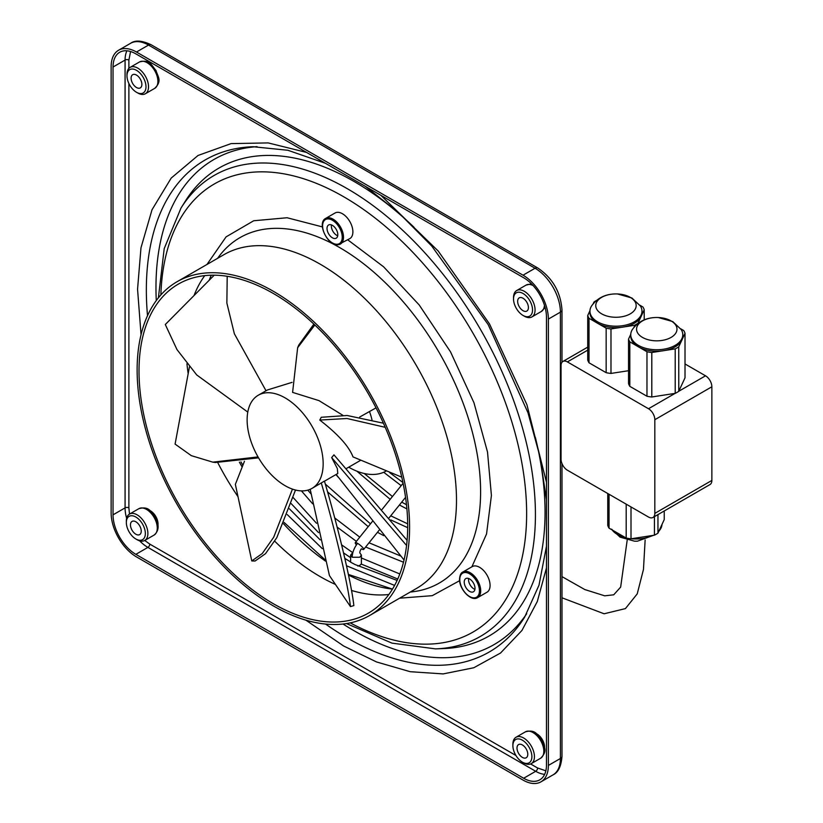 <?xml version="1.0" encoding="UTF-8"?>
<svg xmlns="http://www.w3.org/2000/svg" width="823" height="823" viewBox="0 0 823 823"><rect width="100%" height="100%" fill="white"/><g stroke="black" fill="none" stroke-linecap="round" stroke-linejoin="round"><path stroke-width="1.23" d="M534.436 756.656A15.236 8.796 60 0 1 531.277 763.631A15.236 8.796 60 0 1 523.665 762.88L522.389 762.149A13.446 7.757 60 0 1 515.414 754.598A13.446 7.757 60 0 1 512.883 745.689L512.883 744.218A15.236 8.796 60 0 1 516.042 737.243A15.236 8.796 60 0 1 531.565 746.564A15.236 8.796 60 0 1 534.436 756.656M512.883 745.689A13.446 7.757 60 0 1 522.389 740.196A13.446 7.757 60 0 1 531.895 756.656A13.446 7.757 60 0 1 522.389 762.149M526.35 749.228A7.613 4.393 60 0 1 526.206 757.767A7.613 4.393 60 0 1 518.439 753.117A7.613 4.393 60 0 1 518.583 744.578A7.613 4.393 60 0 1 526.35 749.228M544.497 747.87A10.853 6.265 -120 0 0 544.517 747.263A10.853 6.265 -120 0 0 536.298 733.684M126.341 521.052A15.236 8.796 60 0 1 129.499 514.077A15.236 8.796 60 0 1 145.023 523.387A15.236 8.796 60 0 1 147.893 533.489A15.236 8.796 60 0 1 144.735 540.464A15.236 8.796 60 0 1 137.112 539.713L135.846 538.983A13.446 7.757 60 0 1 128.872 531.432A13.446 7.757 60 0 1 126.341 522.512L126.341 521.052M126.341 522.512A13.446 7.757 60 0 1 135.846 517.029A13.446 7.757 60 0 1 145.352 533.489A13.446 7.757 60 0 1 135.846 538.983M139.807 526.062A7.613 4.393 60 0 1 139.653 534.6A7.613 4.393 60 0 1 131.896 529.94A7.613 4.393 60 0 1 132.04 521.412A7.613 4.393 60 0 1 139.807 526.062M157.954 524.704A10.853 6.265 -120 0 0 157.965 524.086A10.853 6.265 -120 0 0 155.928 516.895A10.853 6.265 -120 0 0 149.755 510.517M513.521 298.975L513.521 297.514A15.236 8.796 60 0 1 516.679 290.54A15.236 8.796 60 0 1 532.203 299.85A15.236 8.796 60 0 1 535.063 309.952A15.236 8.796 60 0 1 531.915 316.927A15.236 8.796 60 0 1 524.292 316.166L523.027 315.435A13.446 7.757 60 0 1 513.521 298.975A13.446 7.757 60 0 1 519.56 292.237A13.446 7.757 60 0 1 530.002 301.033A13.446 7.757 60 0 1 532.532 309.952A13.446 7.757 60 0 1 523.027 315.435M526.977 302.525A7.613 4.393 60 0 1 526.833 311.063A7.613 4.393 60 0 1 519.076 306.403A7.613 4.393 60 0 1 519.22 297.864A7.613 4.393 60 0 1 526.977 302.525M148.521 86.775A15.236 8.796 60 0 1 145.373 93.75A15.236 8.796 60 0 1 137.75 92.999L136.484 92.269A13.446 7.757 60 0 1 129.509 84.718A13.446 7.757 60 0 1 126.979 75.809L126.979 74.337A15.236 8.796 60 0 1 130.137 67.363A15.236 8.796 60 0 1 145.661 76.683A15.236 8.796 60 0 1 148.521 86.775M126.979 75.809A13.446 7.757 60 0 1 136.484 70.315A13.446 7.757 60 0 1 145.99 86.775A13.446 7.757 60 0 1 136.484 92.269M140.435 79.347A7.613 4.393 60 0 1 140.291 87.886A7.613 4.393 60 0 1 132.534 83.236A7.613 4.393 60 0 1 132.678 74.698A7.613 4.393 60 0 1 140.435 79.347M350.629 562.202L355.104 564.568L397.108 580.421M380.782 195.257L438.165 250.974L489.459 323.84L526.915 404.69L546.472 482.257M546.472 567.891L537.306 601.5L521.926 630.49L500.518 653.04L473.811 667.741L443.165 673.914L410.183 671.702L376.533 661.949L343.695 646.034L305.878 620.151M357.768 566.029A5.38 3.107 0 0 0 359.805 565.288A5.38 3.107 0 0 0 361.379 563.261L361.379 555.062L359.805 552.871A4.485 2.582 120 0 1 361.39 548.787A5.38 1.132 38.8 0 0 363.684 549.445L379.238 530.105M407.107 540.361L333.953 454.841L331.669 457.609L337.337 468.544L337.78 473.503L324.457 481.198M313.872 324.097L298.728 345.125L297.638 347.738L292.597 392.386L318.974 400.616L342.841 415.296M383.415 423.207L347.121 415.492L321.237 417.282L319.787 420.069C337.955 434.143 349.024 446.416 353.005 456.899L401.768 477.165M371.986 419.792A53.773 31.048 -120 0 0 369.589 411.809M321.649 450.613A53.773 31.048 -120 0 0 274.522 393.517A53.773 31.048 -120 0 0 258.257 395.235A53.773 31.048 -120 0 0 248.639 433.001A53.773 31.048 -120 0 0 295.766 490.096A53.773 31.048 -120 0 0 312.03 488.368A53.773 31.048 -120 0 0 321.649 450.613M321.289 482.998C333.706 524.93 347.862 582.591 350.444 606.582L353.849 605.605C351.246 581.419 336.916 523.191 324.437 481.095L312.03 488.368M352.882 552.542L350.629 555.062L352.203 557.253L359.805 557.253L361.379 555.062L359.805 552.871M357.594 543.375A5.38 1.132 38.8 0 1 359.486 544.641A5.38 1.132 38.8 0 0 357.594 543.375A5.38 1.132 38.8 0 0 355.299 542.707A5.38 1.132 38.8 0 0 356.493 544.857A5.38 1.132 38.8 0 1 355.299 542.707A5.38 1.132 38.8 0 1 357.594 543.375A15.236 8.796 120 0 0 352.203 557.253L359.805 557.253L361.379 555.062M536.112 733.54A10.75 6.214 60 0 1 544.569 747.15A10.75 6.214 60 0 1 544.528 748.107M149.57 510.373A10.75 6.214 60 0 1 158.026 523.984A10.75 6.214 60 0 1 157.985 524.93M409.597 527.265A192.675 111.239 60 0 1 369.692 615.47A192.675 111.239 60 0 1 221.222 563.848A192.675 111.239 60 0 1 137.122 369.949A192.675 111.239 60 0 1 177.017 281.754A192.675 111.239 60 0 1 325.496 333.366A192.675 111.239 60 0 1 409.597 527.265M139.015 371.05A189.99 109.685 60 0 1 178.365 284.079A189.99 109.685 60 0 1 324.766 334.982A189.99 109.685 60 0 1 407.694 526.175A189.99 109.685 60 0 1 368.354 613.145A189.99 109.685 60 0 1 221.953 562.243A189.99 109.685 60 0 1 139.015 371.05M487.021 592.21A14.783 8.539 -120 0 0 490.076 585.441A14.783 8.539 -120 0 0 483.626 570.565A14.783 8.539 -120 0 0 472.227 566.605L462.855 572.016A14.783 8.539 60 0 1 474.243 575.977A14.783 8.539 60 0 1 480.704 590.852A14.783 8.539 60 0 1 477.638 597.621L487.021 592.21M468.626 578.497A7.613 4.393 -120 0 0 473.925 588.918A7.613 4.393 -120 0 0 474.912 589.381M469.614 578.97A7.613 4.393 -120 0 0 465.808 578.59A7.613 4.393 -120 0 0 464.635 584.69A7.613 4.393 -120 0 0 469.614 591.408A7.613 4.393 -120 0 0 473.42 591.778A7.613 4.393 -120 0 0 474.593 585.678A7.613 4.393 -120 0 0 469.614 578.97M325.661 218.414C316.474 222.94 327.821 246.386 338.037 244.77L349.826 238.608A14.783 8.539 -120 0 0 350.721 223.239A14.783 8.539 -120 0 0 337.204 212.334A14.783 8.539 -120 0 0 335.033 213.003L325.661 218.414A14.783 8.539 60 0 1 327.821 217.745A14.783 8.539 60 0 1 341.35 228.66A14.783 8.539 60 0 1 340.444 244.019A14.783 8.539 60 0 1 338.274 244.688M331.432 224.905A7.613 4.393 -120 0 0 332.06 229.514A7.613 4.393 -120 0 0 337.708 235.779M327.749 232.004A7.613 4.393 -120 0 0 336.226 238.186A7.613 4.393 -120 0 0 337.08 231.17A7.613 4.393 -120 0 0 328.603 224.988A7.613 4.393 -120 0 0 327.749 232.004M348.715 467.186A75.099 43.352 -120 0 0 385.915 471.188M548.375 765.441L548.375 319.098A35.842 20.698 -120 0 0 523.027 275.191L136.484 52.024A35.842 20.698 -120 0 0 118.563 50.244A35.842 20.698 -120 0 0 111.136 66.663L111.136 513.007A35.842 20.698 -120 0 0 136.484 556.904L523.027 780.07A35.842 20.698 -120 0 0 540.948 781.85A35.842 20.698 -120 0 0 548.375 765.441L560.412 758.487A35.842 20.698 60 0 1 552.994 774.896L540.948 781.85M130.579 51.52L128.882 60.069A2.685 1.553 180 0 0 125.075 60.069L113.039 67.023L113.039 514.828L125.075 507.884L125.075 60.069A32.262 18.631 60 0 1 126.907 50.8M113.039 67.023A32.262 18.631 60 0 1 119.716 52.261A32.262 18.631 60 0 1 135.846 53.855L523.665 277.752A32.262 18.631 60 0 1 546.472 317.267L546.472 765.071A32.262 18.631 60 0 1 539.795 779.844A32.262 18.631 60 0 1 523.665 778.249L535.701 771.295L147.893 547.398A32.262 18.631 60 0 1 139.601 540.814M154.117 535.053A15.236 8.796 -120 0 0 154.405 517.976A15.236 8.796 -120 0 0 138.881 508.665C149.447 505.857 150.743 511.916 155.434 517.328C159.395 525.095 158.952 531 154.117 535.053L144.735 540.464L149.786 544.096A2.685 1.553 120 0 1 147.893 547.398L135.846 554.342L523.665 778.249M135.846 554.342A32.262 18.631 60 0 1 113.039 514.828M141.052 334.673L137.554 289.223L140.98 247.785L152.018 209.752L171.194 178.087L198.055 155.465L231.119 143.603L268.154 142.914L306.619 152.44M128.882 83.483L128.882 507.884L129.499 514.077L138.881 508.665M530.598 763.96L537.604 768.003L545.855 770.812M359.486 544.641A5.38 1.132 38.8 0 1 363.684 549.445M319.787 420.069L347.028 418.506L385.236 427.322M258.257 395.235L267.31 390.009L292.083 382.356M350.444 606.582L329.437 575.575L310.189 489.294M295.508 490.024L276.816 537.645L265.49 553.694L255.089 561.008L251.776 560.936L235.357 484.366L244.441 461.291M292.463 489.109L273.689 537.244L262.27 553.519L251.776 560.936M258.021 456.909L212.807 462.145L191.317 455.654L175.093 444.101L189.444 366.852M212.807 462.145L215.359 462.495L258.566 457.855M247.785 412.086L196.738 374.959L176.955 349.538L165.3 324.519L214.217 275.18M266.024 390.76L234.36 333.768L226.87 303.08L227.199 276.281M359.682 417.045L376.039 407.858M297.638 347.738L314.818 325.003M336.165 474.439L404.042 559.99M331.669 457.609L406.583 545.495M611.582 529.158L620.048 537.121L634.502 541.164A20.215 11.676 0 0 0 637.486 541.164L655.612 534.559M612.117 529.919A26.017 15.02 0 0 0 617.589 534.58A26.017 15.02 0 0 0 625.645 537.738M664.233 510.97L664.233 519.611L661.425 525.66A26.017 15.02 180 0 1 660.756 527.09L657.958 533.139L657.958 514.591M654.429 516.628L654.429 535.176L643.956 536.791A26.017 15.02 180 0 1 642.722 536.997A26.017 15.02 180 0 1 641.477 537.172L631.004 538.798L631.004 506.927M631.375 538.736A26.017 15.02 0 0 0 642.722 538.468A26.017 15.02 0 0 0 652.793 535.423M658.925 531.051A26.017 15.02 0 0 0 660.406 529.158A26.017 15.02 0 0 0 662.001 524.426M648.493 517.029L567.386 470.2A8.96 5.175 60 0 1 561.049 459.224L561.049 365.566A8.96 5.175 60 0 1 562.901 361.462A8.96 5.175 60 0 1 567.386 361.904L648.493 408.733A8.96 5.175 60 0 1 654.83 419.709L654.83 513.367A8.96 5.175 60 0 1 652.978 517.472A8.96 5.175 60 0 1 648.493 517.029M685.014 363.961L705.527 375.802A8.96 5.175 60 0 1 711.864 386.779L711.864 480.437A8.96 5.175 60 0 1 710.012 484.541L652.978 517.472M617.456 293.955A20.215 11.676 180 0 1 630.264 297.35A20.215 11.676 180 0 1 630.264 313.851A20.215 11.676 180 0 1 601.675 313.851A20.215 11.676 180 0 1 596.438 308.615A20.215 11.676 180 0 1 614.472 293.955A20.215 11.676 180 0 1 617.456 293.955L631.91 297.998L640.376 305.971A26.017 15.02 180 0 1 641.096 307.288A26.017 15.02 180 0 1 641.991 311.176A26.017 15.02 180 0 1 622.702 325.682A26.017 15.02 180 0 1 597.57 321.793A26.017 15.02 180 0 1 589.947 311.176L589.947 312.637A26.017 15.02 0 0 0 596.675 322.719A26.017 15.02 0 0 0 598.496 323.768A26.017 15.02 0 0 0 621.447 327.317A26.017 15.02 0 0 0 622.702 327.143A26.017 15.02 0 0 0 623.937 326.937L634.399 325.322L634.399 326.433M589.947 311.176A26.017 15.02 180 0 1 591.552 305.971C597.066 298.348 604.71 294.346 614.472 293.955M593.208 303.708L594 301.99A28.682 16.553 180 0 1 596.336 300.56M589.957 310.703L587.725 315.518L587.725 360.001A28.682 16.553 180 0 0 589.021 362.789L606.16 372.685A28.682 16.553 180 0 0 610.985 373.426L628.535 370.71M648.493 408.733L675.076 393.384L651.795 396.984A28.682 16.553 180 0 1 646.971 396.244L629.821 386.347A28.682 16.553 180 0 1 628.535 383.559L628.535 339.076L630.768 334.261M678.78 391.254L678.738 346.843L681.547 340.794A26.017 15.02 0 0 0 682.216 339.364L685.014 333.315L685.014 377.808L678.78 391.254L705.527 375.802M678.738 391.326A28.682 16.553 180 0 1 675.21 393.363L675.076 393.384M678.738 346.843A28.682 16.553 180 0 1 675.21 348.88L675.21 393.363M651.795 396.984L651.795 352.501L662.258 350.886A26.017 15.02 0 0 0 663.513 350.711A26.017 15.02 0 0 0 664.747 350.495L675.21 348.88M658.266 317.524L672.72 321.567L681.187 329.529A26.017 15.02 180 0 1 681.907 330.846A26.017 15.02 180 0 1 682.792 334.735A26.017 15.02 180 0 1 663.513 349.24A26.017 15.02 180 0 1 638.381 345.351A26.017 15.02 180 0 1 630.757 334.735A26.017 15.02 180 0 1 632.362 329.529C637.876 321.906 645.51 317.904 655.283 317.524A20.215 11.676 180 0 1 658.266 317.524A20.215 11.676 180 0 1 671.074 320.908A20.215 11.676 180 0 1 671.074 337.409A20.215 11.676 180 0 1 642.475 337.409A20.215 11.676 180 0 1 637.249 332.183A20.215 11.676 180 0 1 655.283 317.524M664.747 350.495A26.017 15.02 0 0 0 681.547 340.794M682.216 339.364A26.017 15.02 0 0 0 682.792 336.196L682.792 334.735M685.014 333.315A28.682 16.553 180 0 0 683.728 330.537L680.683 328.778M634.008 327.266L634.811 325.548A28.682 16.553 180 0 1 637.146 324.128M630.757 334.735L630.757 336.196A26.017 15.02 0 0 0 637.486 346.277A26.017 15.02 0 0 0 639.306 347.327L646.971 351.75L646.971 396.244M637.486 346.277L629.821 341.854A28.682 16.553 180 0 1 628.535 339.076M629.821 341.854L629.821 386.347M639.306 347.327A26.017 15.02 0 0 0 662.258 350.886M651.795 352.501A28.682 16.553 180 0 1 646.971 351.75M637.928 323.501L640.736 317.236A26.017 15.02 0 0 0 641.405 315.806L644.203 309.757A28.682 16.553 180 0 0 642.917 306.979L639.872 305.22M641.405 315.806A26.017 15.02 0 0 0 641.991 312.637L641.991 311.176M644.203 309.757L644.203 319.9M610.985 373.426L610.985 328.943L621.447 327.317M637.928 323.274A28.682 16.553 180 0 1 634.399 325.322M623.937 326.937A26.017 15.02 0 0 0 640.736 317.236M598.496 323.768L606.16 328.192L606.16 372.685M589.021 362.789L589.021 318.295L596.675 322.719M589.021 318.295A28.682 16.553 180 0 1 587.725 315.518M610.985 328.943A28.682 16.553 180 0 1 606.16 328.192M654.429 535.176A28.682 16.553 0 0 0 657.958 533.139M661.425 525.66L660.756 527.09M626.19 504.149L626.19 538.047L609.041 528.15A28.682 16.553 0 0 1 607.755 525.372L607.755 493.502M609.041 528.15L609.041 494.242M643.956 536.791L641.477 537.172M626.19 538.047A28.682 16.553 0 0 0 631.004 538.798M618.526 533.623A26.017 15.02 180 0 1 616.705 532.574M525.424 731.832C535.989 729.024 537.296 735.083 541.976 740.494C543.89 747.068 548.169 750.71 540.66 758.22A15.236 8.796 -120 0 0 540.948 741.142A15.236 8.796 -120 0 0 525.424 731.832L516.042 737.243M544.867 306.629L544.096 308.574L541.287 311.506A15.236 8.796 -120 0 0 544.435 305.189M533.098 285.56A15.236 8.796 -120 0 0 526.051 285.118L516.679 290.54M139.509 61.951C150.084 59.143 151.381 65.202 156.061 70.613C157.975 77.187 162.265 80.829 154.745 88.339A15.236 8.796 -120 0 0 155.033 71.262A15.236 8.796 -120 0 0 139.509 61.951L130.137 67.363M546.472 546.205L538.993 585.204L524.632 617.178A284.079 164.014 60 0 1 347.213 637.918A284.079 164.014 60 0 1 325.558 624.06M158.397 297.813L164.209 248.608L180.988 208.075A266.168 153.675 60 0 1 347.213 188.642A266.168 153.675 60 0 1 535.423 514.632A266.168 153.675 60 0 1 435.48 648.874L443.607 648.575A270.15 155.969 -120 0 0 545.052 512.328A270.15 155.969 -120 0 0 535.382 437.476M414.01 227.251A270.15 155.969 -120 0 0 354.024 181.461A270.15 155.969 -120 0 0 185.309 201.182L180.988 208.075M343.026 624.029A280.087 161.709 -120 0 0 354.024 630.727A280.087 161.709 -120 0 0 526.72 613.701M160.876 294.901A258.71 149.374 60 0 1 343.695 196.759A258.71 149.374 60 0 1 526.607 509.828A258.71 149.374 60 0 1 350.228 622.877M347.738 239.812L383.58 266.775L419.226 304.994L450.541 351.884L473.966 402.756L487.514 452.043L491.413 495.467L486.547 533.973L471.888 566.8M459.604 580.688L432.27 595.667L399.639 598.187M410.286 592.035A199.392 115.117 -120 0 0 475.776 446.724A199.392 115.117 -120 0 0 339.611 247.548A199.392 115.117 -120 0 0 217.611 258.319M369.692 615.47L416.582 588.394A192.675 111.239 -120 0 0 456.487 500.199A192.675 111.239 -120 0 0 320.25 264.214A192.675 111.239 -120 0 0 223.918 254.677L177.017 281.754M209.268 280.18L211.254 275.201A197.016 113.749 -120 0 0 209.217 280.231M239.38 462.125A197.016 113.749 -120 0 0 241.88 466.548M283.524 523.757A197.016 113.749 -120 0 0 325.445 561.08M186.944 363.776A189.99 109.685 -120 0 0 188.179 373.663M217.828 462.773A189.99 109.685 -120 0 0 238.012 496.711M274.748 541.215A189.99 109.685 -120 0 0 320.25 576.656A189.99 109.685 -120 0 0 335.434 584.433M204.752 275.633A189.99 109.685 -120 0 0 194.033 295.539M459.79 579.515A13.888 8.024 60 0 1 469.614 573.847A13.888 8.024 60 0 1 479.439 590.852A13.888 8.024 60 0 1 469.614 596.531A13.888 8.024 60 0 1 459.79 579.515M337.327 244.246A13.888 8.024 60 0 1 323.912 232.343A13.888 8.024 60 0 1 327.503 218.928A13.888 8.024 60 0 1 340.928 230.821A13.888 8.024 60 0 1 337.327 244.246M257.074 146.648A280.087 161.709 -120 0 0 155.969 287.69A280.087 161.709 -120 0 0 156.277 300.57M147.512 315.672A284.079 164.014 60 0 1 146.35 289.994A284.079 164.014 60 0 1 253.011 146.72L287.885 150.27L325.404 163.293M351.503 590.451A189.99 109.685 -120 0 0 388.857 594.515M348.52 575.071A197.016 113.749 -120 0 0 392.478 589.103L348.376 574.423M206.964 264.461L226.078 236.88L253.71 220.759L287.083 217.745L322.39 226.901M548.375 319.098L560.412 312.143L560.412 758.487A5.38 3.107 180 0 0 561.986 756.296C561.204 766.367 558.2 772.571 552.994 774.896M523.027 275.191L535.063 268.247A35.842 20.698 60 0 1 560.412 312.143A5.38 3.107 0 0 0 561.986 309.952L561.986 362.264M136.484 52.024L148.521 45.07L535.063 268.247A5.38 3.107 120 0 1 537.758 267.979C552.583 278.071 560.658 292.062 561.986 309.952M118.563 50.244L130.6 43.3A35.842 20.698 60 0 1 148.521 45.07A5.38 3.107 120 0 1 151.216 44.802L537.758 267.979M126.639 518.346A32.262 18.631 60 0 1 125.075 507.884A2.685 1.553 180 0 1 128.882 507.884M544.651 774.35A32.262 18.631 60 0 1 535.701 771.295A2.685 1.553 120 0 0 537.604 768.003M128.882 60.069L128.882 68.381M149.786 544.096L515.928 755.493M567.386 361.904L587.725 350.156M654.83 419.709L711.864 386.779M654.83 513.367L711.864 480.437M540.66 758.22L531.277 763.631M541.287 311.506L531.915 316.927M526.051 285.118L529.971 284.161L532.07 284.46M154.745 88.339L145.373 93.75M389.773 472.711L402.941 482.525M364.219 473.492L392.437 496.516M401.706 502.153L406.49 504.705M390.73 515.805L407.683 523.84M307.792 490.148L310.929 493.821M334.704 517.934L359.774 537.152M369.043 542.779L400.616 555.978M325.27 484.017L370.473 523.84M399.813 573.97L361.379 557.973M352.707 552.614L341.638 544.867M316.516 523.263L293.163 497.555M350.701 562.027L344.868 558.405M320.219 539.919L289.367 508.789M546.472 500.055L540.094 457.197L527.996 412.776L488.173 324.581L431.715 246.005L399.289 213.311L365.361 186.358M346.473 623.567L391.985 643.133L435.48 648.874M240.944 461.888L242.651 464.902M284.089 522.44L325.106 559.805M462.855 572.016C460.962 572.787 459.851 575.174 459.532 579.145C459.131 589.155 471.065 601.983 477.638 597.621M287.237 514.56L322.307 548.653M346.534 565.792L394.598 585.42M291.167 503.604L318.542 532.615M343.582 552.922L350.629 557.675M361.132 564.022L397.756 579.001M383.703 535.639L377.479 532.296M368.21 526.648L327.492 491.825M403.496 562.222L365.638 547.017M356.39 541.359L337.132 527.101M312.689 503.841L301.424 490.878M407.694 527.677L390.802 519.941M338.356 477.34L335.907 474.583M406.912 508.912L399.422 504.983M390.184 499.314L356.915 471.198M401.171 485.652L383.703 472.268M360.567 460.345L346.462 468.493M355.299 542.707L372.356 521.494M382.098 509.375L403.095 483.255M561.986 463.606L561.986 756.296M130.6 43.3C135.167 39.946 142.04 40.45 151.216 44.802M350.629 561.986L350.629 555.062M389.094 517.842L405.554 497.359M561.986 576.625L584.803 589.556L604.699 595.821L613.732 594.803L620.655 587.087L627.198 540.063M562.901 361.462L587.725 347.131M561.986 597.796L604.113 613.783L625.429 608.598L637.218 593.897L643.463 569.454L645.139 539.96M658.75 531.411L660.406 529.158"/></g></svg>
